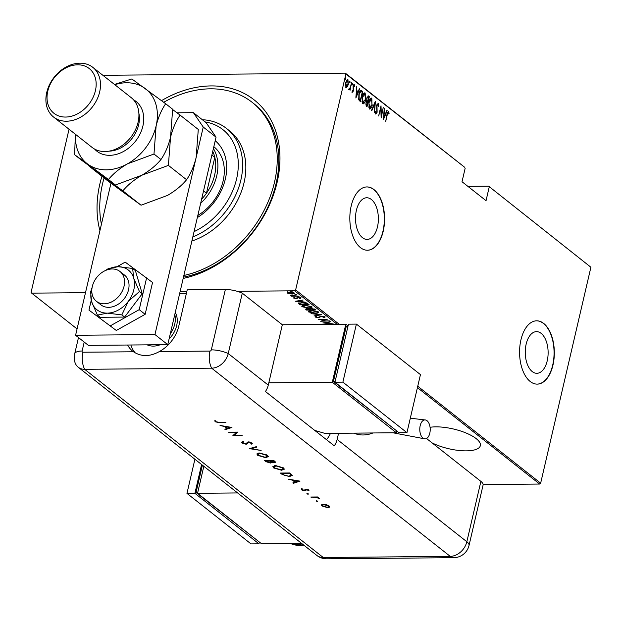 <?xml version="1.0" encoding="UTF-8"?>
<svg xmlns="http://www.w3.org/2000/svg" width="622" height="622" viewBox="0 0 622 622"><rect width="100%" height="100%" fill="white"/><g stroke="black" fill="none" stroke-linecap="round" stroke-linejoin="round"><path stroke-width="0.93" d="M161.518 100.632A106.035 81.085 128.3 0 1 251.552 97.934A106.035 81.085 128.3 0 1 277.117 182.347A106.035 81.085 128.3 0 1 183.179 278.431M99.932 230.661A106.035 81.085 128.3 0 1 99.87 183.933A106.035 81.085 128.3 0 1 101.93 176.267M183.474 277.148A102.871 78.667 -51.7 0 0 276.075 183.63A102.871 78.667 -51.7 0 0 253.807 103.633L252.205 102.366A102.871 78.667 -51.7 0 0 163.726 102.28M432.119 442.903A30.074 10.139 -166.9 0 0 462.387 450.756A30.074 10.139 -166.9 0 0 480.339 445.671A30.074 10.139 -166.9 0 0 476.188 438.627A30.074 10.139 -166.9 0 0 430.059 427.291M356.406 210.275A20.829 11.437 89.5 0 0 367.128 239.416A20.829 11.437 89.5 0 0 377.476 226.898A20.829 11.437 89.5 0 0 366.755 197.765A20.829 11.437 89.5 0 0 356.406 210.275M526.15 344.16A20.829 11.437 89.5 0 0 536.872 373.301A20.829 11.437 89.5 0 0 547.228 360.783A20.829 11.437 89.5 0 0 536.498 331.643A20.829 11.437 89.5 0 0 526.15 344.16M520.941 339.837A31.652 17.377 89.5 0 0 537.237 384.124A31.652 17.377 89.5 0 0 552.966 365.098A31.652 17.377 89.5 0 0 536.669 320.82A31.652 17.377 89.5 0 0 520.941 339.837M537.105 384.124A31.652 17.377 89.5 0 0 552.701 365.106A31.652 17.377 89.5 0 0 536.537 320.82M351.197 205.952A31.652 17.377 89.5 0 0 367.493 250.238A31.652 17.377 89.5 0 0 383.222 231.213A31.652 17.377 89.5 0 0 366.926 186.934A31.652 17.377 89.5 0 0 351.197 205.952M367.361 250.238A31.652 17.377 89.5 0 0 382.958 231.221A31.652 17.377 89.5 0 0 366.793 186.934M102.879 75.293L345.303 73.132L464.603 167.225L345.894 73.995L295.644 289.922L339.169 324.249M294.393 293.032L292.208 294.089L287.387 293.094L287.551 292.34L289.619 292.045L294.649 293.46M288.033 292.814L287.527 292.519L287.387 293.094L287.551 292.34M298.226 296.15L291.461 296.212L292.169 295.979L290.35 295.248L298.226 296.15M293.817 297.674L293.716 298.086L294.027 297.565L295.815 298.35L298.117 297.534L300.799 298.086L300.589 298.653L298.436 297.759L296.134 298.576L293.716 298.086L294.027 297.565M300.799 298.086L300.589 298.653L300.729 298.07L300.138 297.969M299.765 298.506L300.053 297.759M298.529 303.342L301.903 302.657L308.115 303.956L309.15 304.764L299.89 304.85L298.506 303.404M306.724 309.484L306.008 308.986L305.876 309.569L307.144 308.737L309.484 309.017L311.194 308.473L314.872 309.282L315.758 309.981L306.498 310.067L305.55 309.118M321.799 314.74L313.978 315.96L319.972 314.732L311.031 313.636L321.799 314.74M329.629 320.921L320.657 321.232L325.726 319.405L318.145 319.249L327.397 319.164L322.344 320.983L329.629 320.921M337.085 324.272L294.649 290.801L237.207 291.314M186.771 291.765L180.061 291.819M85.502 292.667L31.691 293.149L77.066 328.937M590.9 267.242L488.62 186.172L590.9 267.242L540.65 483.17L539.655 484.048L483.123 484.554M539.655 484.048L417.424 387.63M322.888 322.989L330.632 321.714L328.439 322.351L329.839 323.456L333.579 324.039L322.904 322.919M324.839 316.956L323.821 317.764L323.067 317.547L323.883 316.963L321.667 316.466L318.052 317.64L315.097 317.033L315.805 316.341L316.645 316.551L316.085 317.057L317.725 317.414L321.395 316.24L325.011 317.259M324.124 316.559L323.984 317.142L323.976 316.567M316.645 316.551L316.085 317.057M309.391 311.715L308.792 311.373L308.66 311.956C308.185 310.953 309.22 310.479 311.777 310.533L318.363 311.847C318.814 312.835 317.78 313.301 315.268 313.255L308.66 311.956L308.325 311.397M318.363 311.847L318.682 312.392M302.774 306.506L302.183 306.156L302.043 306.739C301.569 305.736 302.611 305.262 305.161 305.316L311.754 306.63C312.205 307.618 311.171 308.092 308.66 308.038L302.043 306.739L301.717 306.18M311.754 306.63L312.065 307.182M295.364 301.281L303.116 300.006L300.916 300.644L302.315 301.748L306.063 302.331L295.38 301.211M298.739 296.624L297.596 296.787L299.135 296.78M297.635 296.616L298.078 296.554M296.08 294.525L294.937 294.696L296.476 294.68M294.976 294.525L295.419 294.463M291.772 291.127L290.622 291.29L292.169 291.275M290.661 291.119L291.104 291.057M488.62 186.172L467.884 186.359M347.364 86.761L346.127 87.236L345.459 85.268L345.731 82.361L347.916 79.554L348.32 84.398L347.364 86.761L345.599 87.243M346.516 87.383L346.127 87.236M347.511 79.398L347.986 80.844M349.121 88.752L350.318 87.57L351.547 82.578L350.108 90.229L350.077 88.907L349.136 89.615L348.919 89.14L349.261 88.479L349.517 88.79L348.989 88.79M352.114 91.294L353.249 90.602L353.094 86.178L354.315 84.608L354.797 86.17L354.439 86.707L354.112 85.525L353.389 86.365L353.545 90.789L352.456 92.235L352.402 90.182L352.775 91.364L352.355 91.333M354.112 85.525L353.273 85.548M360.76 90.361L362.758 91.418L360.395 101.573L358.754 99.847L358.878 94.217C359.361 91.434 360.309 90.229 361.724 90.602L361.009 90.307M369.367 96.635L367.003 106.79L366.374 106.292L365.938 102.972L366.809 101.098L366.755 97.988L368.481 95.928L369.367 96.635L368.683 97.32M368.107 95.788L368.838 96.635M375.4 101.394L374.475 112.683L374.91 103.322L371.847 110.607L371.528 110.358L375.307 101.394M383.238 107.575L381.162 117.955L380.796 108.189L378.642 115.972L381.006 105.818L381.379 115.56L383.238 107.575M388.338 112.52L387.257 114.767L385.687 121.523L386.993 114.44L388.602 111.493L389.131 113.297L388.773 113.943L388.338 112.52L387.483 112.582M388.353 111.4L388.602 113.305M465.194 168.095L462.022 181.733L486.039 200.681L489.211 187.035M417.751 386.231L540.65 483.17M383.385 119.712L384.24 108.368L384.256 112.232L385.656 113.336L386.876 110.444L387.187 110.685L383.385 119.712M378.028 104.387L376.979 105.6L377.126 112.279L375.781 114.02L375.323 111.626L375.735 111.214L376.053 113.01L376.823 112.092L376.691 105.359L378.269 103.345L378.759 106.354L378.355 106.65L378.028 104.387L376.955 104.48M375.354 112.745L375.851 113.01M377.997 103.244L378.223 104.721M372.29 104.9C371.769 107.637 370.782 108.982 369.336 108.936L368.83 102.226C369.359 99.481 370.347 98.152 371.793 98.237L371.948 104.9M369.802 109.114L369.336 108.936M371.295 98.051L371.793 98.237L371.264 98.245L372.065 100.095M365.682 99.683C365.161 102.42 364.173 103.773 362.727 103.726L362.222 97.009C362.743 94.272 363.73 92.942 365.184 93.028L365.339 99.683M363.194 103.897L362.727 103.726M364.686 92.841L365.184 93.028L364.655 93.028L365.448 94.878M355.87 98.004L356.725 86.66L356.74 90.524L358.14 91.628L359.353 88.736L359.664 88.985L355.87 98.004M352.13 83.301L352.215 84.374L352.744 84.367L352.262 84.989L352.169 83.916L352.658 83.294L352.262 84.989M352.169 83.916L352.48 83.301M349.471 81.202L349.556 82.275L350.085 82.275L349.603 82.889L349.51 81.816L349.999 81.202L349.603 82.889M349.51 81.816L349.821 81.202M345.156 77.804L345.249 78.877L345.778 78.87L345.296 79.492L345.202 78.419L345.684 77.797L345.296 79.492M345.202 78.419L345.513 77.804M31.691 293.149L31.1 292.286L69.042 129.236M345.894 73.995L345.303 73.132M294.649 290.801L295.644 289.922M388.649 113.305L389.131 113.297M387.685 112.481L388.081 112.52M383.914 112.38L385.656 113.336M386.767 110.693L387.187 110.685M385.547 113.336L385.181 114.191M383.696 117.729L383.416 118.382M384.163 113.391L383.805 117.729L385.267 114.261L383.828 113.391M381.193 115.56L381.045 116.182M380.602 107.575L380.617 108.197M378.363 106.362L378.759 106.354M376.598 112.279L375.253 114.028M374.771 102.669L374.716 103.322M374.491 103.33L374.91 103.322M370.976 107.279L369.546 109.06M370.868 99.193L369.608 99.862M368.504 106.961L369.701 107.971M368.784 102.459L369.958 108.034L369.429 108.034M369.033 107.886L372.003 104.675L371.567 99.287L370.619 99.139M371.567 99.287L369.118 102.451M367.773 101.223L367.555 102.14M366.77 105.522L366.56 106.44M366.607 100.367L367.96 101.223L368.838 97.444L367.027 97.071M365.752 104.869L366.957 105.522L367.719 102.265L366.218 102.039M366.039 105.219L366.957 105.522M365.892 103.182L366.568 105.211M367.524 102.109L366.226 103.182M366.661 100.484L367.96 101.223M366.708 98.214L367.19 100.476M368.411 97.11L367.042 98.214M364.368 102.062L362.929 103.843M364.259 93.976L362.999 94.653M361.895 101.744L363.092 102.754M362.167 97.242L363.341 102.817L362.813 102.824M362.424 102.677L365.394 99.458L364.951 94.078L364.002 93.922M364.951 94.078L362.509 97.242M361.195 90.61L362.758 91.418M362.229 91.426L362.066 92.11M360.161 100.313L359.944 101.223M358.474 98.657L360.348 100.305L362.229 92.235L360.822 91.426L359.158 94.443L359.143 99.022L360.348 100.305M360.402 91.434L359.578 91.986M358.614 99.022L359.143 99.022M356.39 90.672L358.14 91.628M359.252 88.985L359.664 88.985M358.023 91.628L357.666 92.484M356.173 96.021L355.901 96.674M356.639 91.683L356.289 96.021L357.743 92.554L356.313 91.683M353.786 84.615L354.268 86.178M354.377 86.178L354.797 86.17M353.016 88.207L353.506 88.207M353.304 89.56L353.7 89.56M353.016 90.796L351.928 92.235M352.215 84.374L351.733 84.996M350.046 88.223L349.883 88.907M348.608 89.622L350.077 88.907M349.556 82.275L349.074 82.897M347.27 85.999L346.835 86.769M347.115 80.44L346.267 80.728M345.537 85.96L346.376 86.357M345.684 82.578L346.633 86.435L346.104 86.442M345.809 86.334L348.032 84.164L347.698 80.471L346.866 80.355M347.698 80.471L346.019 82.578M345.249 78.877L344.759 79.499M329.295 323.02L328.828 322.973M327.708 322.173L324.63 322.942L328.743 323.347L328.875 322.764L328.051 322.118M328.743 323.347L327.638 322.476M322.453 320.54L322.344 320.983M324.979 316.373L323.953 317.181M323.945 317.22L323.821 317.764M323.207 316.963L324.023 316.38M320.291 316.349L319.28 317.484M316.007 316.792L315.307 316.505M316.785 315.968L316.217 316.474M318.604 312.088L317.601 312.469M317.531 311.397L317.694 312.322L317.764 311.498M309.569 310.728L309.593 311.933L314.973 313.029C317.01 313.06 317.826 312.679 317.422 311.863L312.057 310.759L309.593 311.933M315.035 309.406L314.608 309.414M310.65 309.445L310.215 309.453M306.638 309.484L306.498 310.067M311.529 308.481L310.394 309.165L311.078 309.795L314.522 309.764L314.475 309.041M307.501 308.745L306.77 309.523L307.167 309.826L310.129 309.803L309.6 308.761M306.677 308.613L306.77 309.523M310.067 309.072L309.935 309.647L307.447 308.971M310.502 308.442L310.394 309.165M314.211 308.932L314.094 309.429L311.482 308.699M314.522 309.764L314.094 309.429M311.987 306.871L310.992 307.26M310.922 306.18L311.078 307.105L311.155 306.281M302.961 305.511L302.984 306.724L308.364 307.812C310.401 307.851 311.218 307.462 310.813 306.654L305.449 305.55L302.984 306.724M308.426 304.197L307.991 304.197M300.123 304.267L299.89 304.85M300.022 304.267L299.353 303.738L299.221 304.321M299.353 303.738L298.63 302.906M302.245 302.657L299.54 303.614L300.55 304.617L307.913 304.547L307.563 303.59M299.68 302.906L299.54 303.614M306.413 303.139L302.191 302.883M307.913 304.547L306.327 303.489M301.771 301.312L301.305 301.273M300.185 300.465L297.114 301.235L301.219 301.639L301.359 301.056L300.535 300.41M301.219 301.639L300.115 300.768M300.931 297.503L300.729 298.07M299.905 297.922L300.107 297.518M298.016 297.246L297.557 298.132M297.697 297.549L297.067 298.482M297.199 297.899L296.274 298M294.525 297.798L293.973 297.588M287.527 292.519L287.691 291.757M294.517 293.149L289.906 292.27L288.219 293.086L291.92 293.856L293.654 292.643M293.755 293.382L293.895 292.744M288.18 292.161L288.219 293.086M194.064 231.633A63.304 48.415 -51.7 0 0 236.601 178.879A63.304 48.415 -51.7 0 0 205.128 121.912M202.352 119.719A66.468 50.833 128.3 0 1 226.455 128.42A66.468 50.833 128.3 0 1 240.846 180.116A66.468 50.833 128.3 0 1 192.82 236.99M197.835 215.445A44.31 33.891 -51.7 0 0 223.127 180.916A44.31 33.891 -51.7 0 0 213.836 146.691M215.741 141.186A49.853 38.121 -51.7 0 0 215.204 140.813M215.22 140.735A49.853 38.121 128.3 0 1 225.358 178.98A49.853 38.121 128.3 0 1 197.345 217.56M104.076 177.954A102.871 78.667 -51.7 0 0 102.521 183.91A102.871 78.667 -51.7 0 0 101.417 224.293M183.863 275.476A102.871 78.667 -51.7 0 0 274.473 182.37A102.871 78.667 -51.7 0 0 252.205 102.366M191.871 241.048A66.468 50.833 -51.7 0 0 244.049 182.643A66.468 50.833 -51.7 0 0 229.658 130.947L226.455 128.42M213.4 148.534A44.31 33.891 128.3 0 1 216.72 175.863A44.31 33.891 128.3 0 1 200.642 203.363M201.606 199.227A42.731 32.678 -51.7 0 0 206.457 193.224A42.731 32.678 -51.7 0 0 214.598 175.241A42.731 32.678 -51.7 0 0 214.808 157.327A42.731 32.678 -51.7 0 0 212.74 151.387M203.542 190.923L206.457 193.224L214.808 157.327L211.892 155.026M175.264 312.423A22.159 16.942 128.3 0 1 176.664 325.625A22.159 16.942 128.3 0 1 169.098 338.912M186.328 293.685L179.61 293.74M160.282 344.728A22.159 16.942 128.3 0 1 147.157 344.845M92.305 286.524A18.994 14.524 -51.7 0 0 96.418 301.297A18.994 14.524 -51.7 0 0 112.388 301.514A18.994 14.524 -51.7 0 0 124.05 286.244A18.994 14.524 -51.7 0 0 119.937 271.472A18.994 14.524 -51.7 0 0 103.967 271.254A18.994 14.524 -51.7 0 0 92.305 286.524M174.774 314.53A22.159 16.942 128.3 0 1 174.735 324.109A22.159 16.942 128.3 0 1 170.311 333.726M177.006 112.8L193.388 112.66L206.201 122.759L216.052 137.151L167.761 344.666L88.402 345.373L75.589 335.266L110.965 183.241M216.052 137.151L203.238 127.051L154.956 334.558L75.589 335.266M203.238 127.051L193.388 112.66M167.761 344.666L154.956 334.558M91.24 300.263L88.954 310.106L116.306 330.469L145.144 314.328L152.545 282.489L125.193 262.126L116.975 266.729M88.954 310.106L116.306 330.469M110.382 325.796L139.211 309.655L145.144 314.328M139.211 309.655L146.621 277.816M96.418 301.297L100.904 304.834A18.994 14.524 -51.7 0 0 124.384 298.506A18.994 14.524 -51.7 0 0 124.423 275.01L119.937 271.472M92.11 287.488L90.587 292.006L91.636 301.693L97.405 315.113L107.264 313.138L121.842 314.895L128.287 301.367L139.46 291.562L133.691 278.151L132.649 268.455L118.063 266.706L108.212 268.673L105.351 270.57M97.405 315.113L100.165 317.29L124.602 317.072L142.228 293.747L135.409 270.632L132.649 268.455M121.842 314.895L124.602 317.072M139.46 291.562L142.228 293.747M91.97 288.351A25.323 19.368 -51.7 0 0 91.636 301.693A25.323 19.368 -51.7 0 0 107.264 313.138A25.323 19.368 -51.7 0 0 128.287 301.367A25.323 19.368 -51.7 0 0 133.691 278.151A25.323 19.368 -51.7 0 0 118.063 266.706A25.323 19.368 -51.7 0 0 106.315 270.158M225.358 289.502L187.222 289.844L178.778 326.122A31.652 24.204 -51.7 0 1 159.403 351.539L209.925 351.088A1.322 1.011 -51.7 0 0 211.317 349.867L225.358 289.502A15.83 5.341 13.1 0 1 242.292 293.18L282.326 324.762L268.276 385.127A15.83 12.106 128.3 0 1 265.438 391.518L334.302 445.834A15.83 12.106 -51.7 0 0 337.132 439.435L338.57 433.277M127.627 345.023A31.652 24.204 -51.7 0 0 132.719 351.205A31.652 24.204 -51.7 0 0 133.473 351.772C141.28 356.88 149.918 356.803 159.403 351.539M130.884 344.992A31.652 24.204 -51.7 0 0 135.293 352.915M78.489 337.552L74.718 353.747L74.726 361.545A15.83 12.106 -51.7 0 0 84.654 369.312L211.635 368.177A15.83 12.106 -51.7 0 0 228.243 353.545L242.292 293.18L228.243 353.545A15.83 5.341 -166.9 0 0 211.317 349.867M316.396 500.928L317.64 501.293L317.337 501.666L316.178 500.951M317.64 501.293L317.337 501.666L317.445 501.176M307.128 493.619L308.372 493.985L308.061 494.358L306.91 493.643M308.372 493.985L308.061 494.358L308.178 493.86M299.998 481.133L293.397 483.31L292.853 482.882L294.991 482.198L292.449 480.2L288.079 479.119L299.998 481.133M275.569 465.59L283.383 467.837L284.254 469.229L281.502 470.232L273.696 467.962L272.856 466.601L275.569 465.59M259.615 453.003L267.437 455.257L268.307 456.649L265.555 457.652L257.749 455.382L256.902 454.013L259.615 453.003M242.121 443.058L241.663 442.289L242.44 441.698L243.389 442.063L243.07 443.051L245.744 443.898L246.452 443.735L247.253 442.188L248.349 441.931L251.894 442.996L251.817 444.194L250.798 443.836L250.891 442.965L248.893 442.328L246.234 444.295L242.121 443.058L241.849 442.017M243.389 442.063L243.07 443.051M246.942 442.802L247.253 442.188M252.307 443.68L251.817 444.194L251.957 443.61L251.187 443.346M250.798 443.836L251 442.483M249.025 441.744L248.201 442.048L247.898 443.229M231.952 427.462L225.351 429.639L224.806 429.211L226.944 428.527L224.402 426.521L220.032 425.448L231.952 427.462M74.803 354.921A15.83 12.106 -51.7 0 0 78.232 367.229A15.83 12.106 -51.7 0 0 84.654 369.312L211.635 368.177A15.83 12.106 -51.7 0 0 228.243 353.545L268.276 385.127M219.255 422.354L225.918 422.696L219.667 422.758L215.111 421.755L214.831 420.674L215.834 420.907L216.091 421.763L219.255 422.354M229.09 432.585L228.585 432.189L237.845 432.103L234.362 435.175L242.152 435.509L232.9 435.587L236.36 432.523L229.09 432.585L229.184 432.181M249.422 448.625L256.311 446.674L256.847 447.101L251.42 448.633L261.123 450.468L249.422 448.625M271.744 461.819L270.376 463.056L265.959 461.664L264.443 460.474L273.703 460.389L275.554 462.232L274.279 462.675L271.666 462.185L271.752 462.589M292.231 475.27L289.502 476.639L282.131 474.423L280.39 473.054L289.65 472.969L292.317 475.752M308.792 489.957L308.877 490.797L306.522 489.553L305.721 490.727L304.866 490.89L301.709 489.957L301.452 489.032L304.329 490.494L305.13 489.32L305.985 489.156L308.792 489.957L308.877 490.797L309.01 490.214L308.201 489.981M307.96 490.533L308.061 489.553M306.164 489.164L305.721 490.727L305.853 490.152L304.998 490.307L304.866 490.89M302.416 489.289L302.517 489.934M304.834 490.377L305.13 489.32M310.79 497.025L317.554 496.962L318.06 497.367L317.065 497.375L319.381 498.494L315.976 497.452L310.79 497.025M326.387 504.73L329.061 505.95L329.505 507.187L327.662 507.653L322.064 506.013L321.442 505.033L323.424 504.31L326.387 504.73M426.544 438.518L480.892 481.381A15.83 5.341 13.1 0 1 483.076 485.082L469.035 545.447A15.83 5.341 -166.9 0 0 466.842 541.746L480.892 481.381M326.449 439.645A15.83 12.106 -51.7 0 0 330.43 433.347M215.912 421.576L215.251 421.172L215.111 421.755M215.251 421.172L214.963 420.099M231.011 427.298L225.483 429.056L225.351 429.639M224.962 426.28L227.077 427.944L226.944 428.527M227.629 428.309L230.179 427.501L225.623 426.731L227.629 428.309M237.487 432.111L234.362 435.175M234.408 434.996L233.374 435.003M236.453 432.119L236.36 432.523M243.521 441.488L243.21 442.467M250.93 443.261L251.024 442.382M248.201 442.048L246.366 443.719M246.351 443.789L246.234 444.295M242.899 442.88L242.261 442.475M256.342 446.697L251.56 448.058L251.42 448.633M251.482 448.384L250.697 448.268M268.307 456.346L266.62 457.022M265.656 457.224L265.555 457.652M258.573 455.273L257.881 454.799L257.749 455.382M257.881 454.799L257.041 453.733M258.698 453.057L257.974 454.216L258.674 455.358L265.05 457.256L267.203 456.462L266.511 455.288L260.12 453.399L257.974 454.216M267.203 456.462L266.76 454.799M266.636 454.729L266.511 455.288M275.468 461.905L274.45 462.092M274.403 462.146L274.279 462.675M271.798 461.602L270.508 462.473M270.484 462.566L270.376 463.056M266.706 461.501L266.092 461.089L265.959 461.664M266.092 461.089L265.299 460.467M270.741 461.337L270.749 462.325L270.741 461.337L269.691 460.428M273.898 461.695L273.61 460.389M274.069 460.754L273.937 461.33L273.252 460.793L270.282 460.816L273.758 462.278L274.613 461.446M273.346 460.389L273.252 460.793M273.758 462.278L273.937 461.33M270.376 460.42L270.282 460.816M269.668 461.089L265.897 460.855L269.87 462.659L270.609 461.921L269.668 461.089L269.808 460.513M269.427 460.428L269.334 460.832M265.991 460.459L265.897 460.855M284.254 468.934L282.575 469.602M281.603 469.812L281.502 470.232M274.527 467.853L273.835 467.379L273.696 467.962M273.835 467.379L272.988 466.321M274.644 465.637L273.929 466.795L274.629 467.938L281.004 469.835L283.158 469.05L282.458 467.868L276.075 465.987L273.929 466.795M283.158 469.05L282.715 467.386M282.59 467.309L282.458 467.868M276.168 465.598L276.075 465.987M283.274 474.539L281.253 473.047M292.301 475.441L290.684 476.001M289.603 476.219L289.502 476.639M291.197 474.469L291.189 475.542L291.197 474.469L289.564 472.969M289.207 473.373L281.844 473.443L284.324 475.208L289.005 476.242L291.065 475.045L289.3 472.977M281.937 473.039L281.844 473.443M299.058 480.969L293.537 482.734L293.397 483.31M293.009 479.951L295.123 481.622L294.991 482.198M295.675 481.98L298.226 481.171L293.67 480.402L295.675 481.98M308.092 489.949L308.1 489.39L308.092 489.949M306.18 489.094L305.853 490.152M302.292 489.669L301.841 489.382L301.709 489.957M301.841 489.382L301.592 488.449M304.967 489.802L305.044 489.304L304.967 489.802M305.021 489.397L304.912 489.879M308.201 493.775L306.957 493.417M317.158 496.97L317.065 497.375M318.503 497.787L318.386 498.284M316.085 496.978L315.976 497.452M311.389 497.025L311.288 497.421M317.469 501.091L316.233 500.726M329.644 506.603L327.794 507.07M327.763 507.21L327.662 507.653M322.577 505.702L322.196 505.429L322.064 506.013M322.196 505.429L321.613 504.761M322.865 504.333L322.421 505.243L322.888 506.005L327.156 507.257L328.673 506.689L328.229 505.958L323.922 504.706L322.421 505.243M328.673 506.689L328.673 505.67M328.338 505.484L328.229 505.958M429.802 433.207A9.493 5.217 -90.5 0 1 425.083 438.914A9.493 5.217 -90.5 0 1 420.192 425.627A9.493 5.217 -90.5 0 1 424.912 419.92A9.493 5.217 -90.5 0 1 429.802 433.207M314.771 430.432L324.933 433.394L396.362 432.757L332.303 382.235L345.816 324.194L282.326 324.762M348.048 325.951L345.816 324.194M396.362 432.757L396.774 430.976M347.97 326.255L346.275 326.27L333.446 381.418L396.393 430.673M332.303 382.235L268.813 382.802M335.141 381.403L333.446 381.418M356.398 324.093L348.46 324.163L334.955 382.211L399.005 432.733L406.943 432.663L420.449 374.615L356.398 324.093L342.885 382.141L334.955 382.211M342.885 382.141L406.943 432.663M301.662 543.457L261.598 543.815L197.547 493.293L237.612 492.935M203.829 466.29L197.547 493.293M258.985 541.754L196.039 492.5L202.399 465.163M196.039 492.5L197.734 492.484M259.366 542.057L258.954 543.838L251.016 543.908L186.965 493.386L194.896 493.316L201.598 464.533M186.965 493.386L194.904 459.254M258.954 543.838L194.896 493.316M53.593 117.053L92.025 147.367A31.652 24.204 -51.7 0 0 118.646 147.725A31.652 24.204 -51.7 0 0 138.084 122.277A31.652 24.204 -51.7 0 0 131.234 97.662L92.802 67.347A31.652 24.204 128.3 0 1 99.652 91.963A31.652 24.204 128.3 0 1 80.215 117.41A31.652 24.204 128.3 0 1 53.593 117.053A31.652 24.204 128.3 0 1 46.743 92.437A31.652 24.204 128.3 0 1 66.181 66.982A31.652 24.204 128.3 0 1 92.802 67.347M47.785 91.146A28.488 21.786 -51.7 0 0 65.52 117.053A28.488 21.786 -51.7 0 0 95.407 90.719A28.488 21.786 -51.7 0 0 77.672 64.812A28.488 21.786 -51.7 0 0 47.785 91.146M141.054 205.213L107.225 180.434L89.032 166.09L122.868 190.868L141.054 205.213L167.536 195.401C175.466 190.752 181.818 185.527 186.584 179.727L168.399 165.382L170.529 137.314C172.745 128.552 175.933 121.15 180.092 115.109L198.286 129.462L196.148 157.522C193.94 166.284 190.744 173.686 186.584 179.727M122.868 190.868C127.627 185.068 133.979 179.844 141.917 175.194L168.399 165.382M180.092 115.109L172.675 109.565M75.581 134.391A47.482 36.309 -51.7 0 0 87.819 164.177L108.453 179.501C113.22 173.701 119.564 168.476 127.502 163.827L153.984 154.015L156.114 125.947C158.33 117.177 161.518 109.775 165.677 103.742L172.659 109.247L170.529 137.314C168.313 146.084 165.125 153.486 160.966 159.52C156.2 165.32 149.848 170.545 141.917 175.194L115.435 185.006L81.599 160.227L74.617 154.722L87.819 164.177A47.482 36.309 -51.7 0 0 127.502 163.827A47.482 36.309 -51.7 0 0 156.114 125.947A47.482 36.309 -51.7 0 0 145.05 88.425A47.482 36.309 -51.7 0 0 114.79 84.685M75.386 134.235L74.617 154.722M165.677 103.742L131.848 78.963L114.464 84.436M153.984 154.015L160.966 159.52M108.453 179.501L115.435 185.006M376.637 108.78L377.08 108.772M367.237 101.075L367.765 101.075M359.586 100.126L360.115 100.119M320.136 316.466L319.996 317.049M307.665 303.668L307.525 304.244M84.211 342.069L82.127 351.018A1.322 1.011 -51.7 0 0 82.944 352.223L133.473 351.772M82.944 352.223A15.83 8.692 -90.5 0 0 84.654 369.312L323.261 557.506L450.242 556.371L211.635 368.177A15.83 8.692 -90.5 0 1 209.925 351.088M74.718 353.747A15.83 5.341 13.1 0 1 82.127 351.018M337.132 439.435L466.842 541.746A15.83 12.106 -51.7 0 1 450.242 556.371A15.83 8.692 -90.5 0 0 453.757 557.685A15.83 15.83 0 0 0 469.035 545.447M78.232 367.229L316.839 555.423A15.83 12.106 -51.7 0 0 323.261 557.506A15.83 8.692 -90.5 0 0 326.775 558.82L453.757 557.685M219.76 422.354L219.667 422.758M282.264 473.84L282.131 474.423M289.735 473.109L289.603 473.684M313.659 497.001L313.566 497.406M354.035 433.137A31.652 24.204 -51.7 0 0 372.959 432.966M290.699 543.558A31.652 24.204 -51.7 0 0 303.676 545.043M133.473 99.753A31.652 24.204 128.3 0 1 142.889 126.064A31.652 24.204 128.3 0 1 121.772 152.374A31.652 24.204 128.3 0 1 94.591 149.062M109.013 151.154A28.488 21.786 -51.7 0 0 138.644 124.828A28.488 21.786 -51.7 0 0 138.877 113.297M315.984 316.878L316.124 316.295M294.486 297.954L294.626 297.37M300.068 298.28L300.201 297.697M316.839 555.423A15.83 15.83 0 0 0 326.775 558.82M242.798 442.553L242.93 441.97M251.171 443.432L251.304 442.848M247.968 442.934L248.1 442.351M308.131 490.291L308.263 489.708M305.938 489.841L306.071 489.265M302.276 489.498L302.416 488.915M304.912 490.245L305.052 489.662M392.995 432.788L425.083 438.914M353.988 433.137L373.705 432.959M410.31 418.202L424.912 419.92M303.878 545.199L290.653 543.558"/></g></svg>
